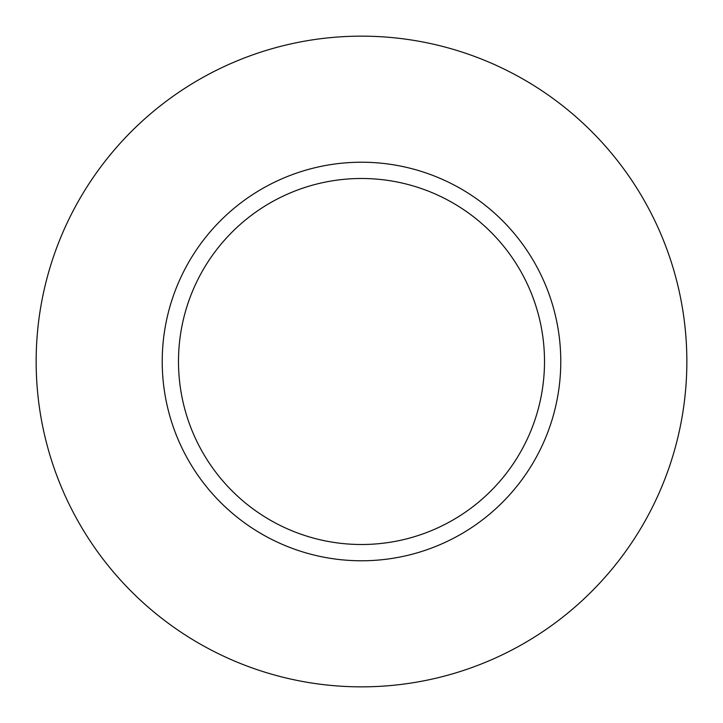 <?xml version="1.0" encoding="UTF-8"?>
<svg xmlns="http://www.w3.org/2000/svg" width="723" height="723" viewBox="0 0 723 723"><rect width="100%" height="100%" fill="white"/><g stroke="black" fill="none" stroke-linecap="round" stroke-linejoin="round"><path stroke-width="1.08" d="M544.509 361.5A183.009 183.009 0 0 0 361.5 178.491A183.009 183.009 0 0 0 178.491 361.5A183.009 183.009 0 0 0 361.5 544.509A183.009 183.009 0 0 0 544.509 361.5M686.85 361.5A325.35 325.35 0 0 0 361.5 36.15A325.35 325.35 0 0 0 36.15 361.5A325.35 325.35 0 0 0 361.5 686.85A325.35 325.35 0 0 0 686.85 361.5M560.777 361.5A199.277 199.277 0 0 1 361.5 560.777A199.277 199.277 0 0 1 162.223 361.5A199.277 199.277 0 0 1 361.5 162.223A199.277 199.277 0 0 1 560.777 361.5"/></g></svg>
